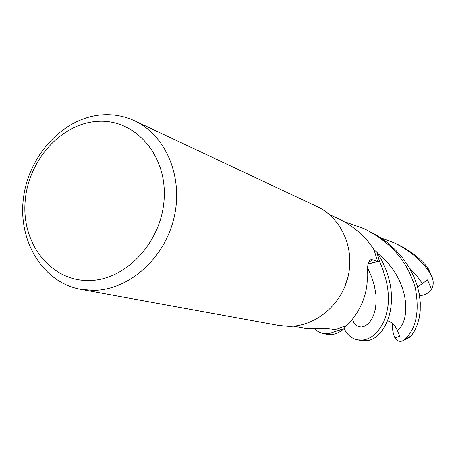 <?xml version="1.0" encoding="UTF-8"?>
<svg xmlns="http://www.w3.org/2000/svg" width="456" height="456" viewBox="0 0 456 456"><rect width="100%" height="100%" fill="white"/><g stroke="black" fill="none" stroke-linecap="round" stroke-linejoin="round"><path stroke-width="0.68" d="M357.698 339.874L360.907 340.455L365.911 340.626C385.69 340.7 406.062 297.169 376.895 252.117L379.375 261.18L368.1 264.035L379.409 261.174C386.608 277.362 389.487 292.148 388.039 305.537C386.939 312.844 385.348 318.584 383.268 322.757C377.642 333.325 370.779 339.082 362.674 340.028L357.698 339.874C351.679 338.648 347.153 334.835 344.126 328.44M323.583 333.649L327.357 334.339L332.384 334.447C336.351 333.906 340.182 332.002 343.875 328.742L335.183 331.466L334.846 329.677L335.194 331.501L328.577 333.746L323.583 333.649C319.736 332.766 316.738 331.062 314.577 328.525M348.219 275.965L344.645 287.12M293.425 326.2L305.417 328.291L310.627 328.548C319.588 328.274 325.652 328.297 328.822 328.622L334.938 329.688L346.258 325.687C354.945 318.356 368.562 298.361 367.148 275.435C367.194 265.455 368.476 260.205 371.002 259.675L372.478 259.766L377.653 261.522L374.005 249.757C366.185 237.297 354.859 227.191 340.039 219.433L329.221 214.4M134.628 120.834L317.148 206.614C341.128 217.706 354.899 247.984 348.099 276.467C341.476 304.99 315.415 326.564 288.733 326.399L279.072 325.527L80.672 289.338C42.784 282.469 17.852 241.042 23.427 198.263C28.62 155.445 63.059 117.933 101.534 114.906C113.111 114.011 124.14 115.984 134.628 120.834C166.092 135.324 183.825 177.629 173.896 218.287C164.211 258.997 128.626 290.187 93.394 290.392L80.672 289.338M96.472 121.467C133.386 118.075 166.183 152.988 164.24 196.906C162.855 240.796 126.517 280.406 89.011 280.514C51.465 281.278 22.447 244.838 24.994 203.564C27.012 162.302 59.559 124.22 96.472 121.467M368.14 263.876L377.653 261.522M376.838 252.071L374.062 249.888L376.838 252.071L379.375 261.18L368.106 264.024M344.041 328.542L346.132 325.749L344.041 328.542M343.927 328.685L335.183 331.466L334.846 329.677M343.875 328.742L335.194 331.501M376.895 252.117L379.409 261.174M380.828 237.832L394.565 242.997C409.75 250.435 421.543 260.427 429.951 272.984L431.974 276.832C433.747 281.375 433.599 285.587 431.53 289.463L427.494 279.859L417.622 286.966M428.822 269.678L426.206 265.894C418.443 256.99 408.861 249.814 397.472 244.359L394.565 242.997M344.719 221.821L364.105 228.678C394.85 244.239 408.177 264.765 415.234 287.554C419.828 311.858 416.151 329.278 404.193 339.8L402.631 340.797C399.855 342.023 397.307 341.082 394.993 337.964L399.787 336.186L397.29 330.475C395.466 325.829 392.268 322.603 387.697 320.796M402.631 340.797L409.881 337.292L411.215 335.89L414.538 330.862L417.189 324.98L419.132 318.265L420.21 310.787L420.272 302.698L419.286 294.131L417.058 285.08L413.563 275.96L408.861 266.988L402.865 258.301L395.677 250.122L387.349 242.615L377.876 235.923L364.675 228.946M431.53 289.463C429.113 292.894 425.129 295.032 419.571 295.87M394.993 337.964C393.277 334.47 392.308 329.563 392.097 323.236M368.608 262.405L372.478 259.766M426.206 265.894L429.951 272.984M411.215 335.89L404.193 339.8M352.402 319.132L353.856 322.683L355.959 325.248L358.701 326.764L361.733 327.06L364.994 326.097L368.192 323.823L371.093 320.255L373.572 315.392L375.271 309.424L376.143 302.345L375.881 294.473L374.427 285.895L371.646 276.895L367.473 267.752M422.273 283.341L416.533 275.418L409.534 268.122M397.29 330.475C410.805 321.412 410.816 279.847 377.779 253.513M369.656 260.553L371.002 259.675M431.974 276.832L428.144 268.464"/></g></svg>
